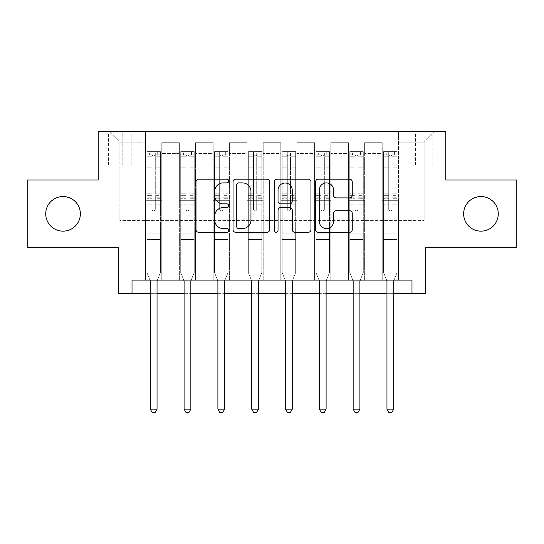 <?xml version="1.0" encoding="UTF-8"?>
<svg xmlns="http://www.w3.org/2000/svg" width="544" height="544" viewBox="0 0 544 544"><rect width="100%" height="100%" fill="white"/><g stroke="black" fill="none" stroke-linecap="round" stroke-linejoin="round"><path stroke-width="0.41" stroke-dasharray="2.72 2.04" d="M228.725 181.036A1.856 1.856 0 0 0 226.862 179.18L198.655 179.18A2.652 2.652 0 0 0 195.996 181.832L195.996 229.622A2.652 2.652 0 0 0 198.655 232.281L226.862 232.281A1.856 1.856 0 0 0 228.725 230.418A1.856 1.856 0 0 0 226.862 228.562L223.21 228.562A8.493 8.493 0 0 1 214.717 220.068L214.717 216.084A8.493 8.493 0 0 1 223.21 207.584L226.862 207.584A1.856 1.856 0 0 0 228.725 205.727A1.856 1.856 0 0 0 226.862 203.871L223.21 203.871A8.493 8.493 0 0 1 214.717 195.371L214.717 191.393A8.493 8.493 0 0 1 223.21 182.893L226.862 182.893A1.856 1.856 0 0 0 228.725 181.036M463.644 213.846A17.313 17.313 0 0 0 480.957 231.152A17.313 17.313 0 0 0 498.27 213.846A17.313 17.313 0 0 0 480.957 196.534A17.313 17.313 0 0 0 463.644 213.846M45.73 213.846A17.313 17.313 0 0 0 63.043 231.152A17.313 17.313 0 0 0 80.356 213.846A17.313 17.313 0 0 0 63.043 196.534A17.313 17.313 0 0 0 45.73 213.846M424.157 131.342L415.5 131.342L424.157 131.342M424.157 165.152L415.5 165.152L424.157 165.152M516.8 180.03L516.8 247.656L425.51 247.656L425.51 293.638L118.49 293.638L118.49 247.656L27.2 247.656L27.2 180.03L98.206 180.03L98.206 131.342L445.794 131.342L445.794 180.03L516.8 180.03M132.015 293.638L132.015 280.112L132.015 293.638L132.015 280.112L411.985 280.112L132.015 280.112L411.985 280.112L411.985 293.638M145.54 280.112L161.772 280.112L145.54 280.112L161.772 280.112L145.54 280.112L145.54 131.342L109.024 131.342L434.976 131.342L398.46 131.342L398.46 280.112L382.228 280.112L398.46 280.112L382.228 280.112L398.46 280.112L398.46 131.342L398.46 200.321L398.46 142.161L424.157 142.161L398.46 142.161L398.46 131.342L145.54 131.342L145.54 200.321L161.772 200.321L161.772 153.524L161.772 280.112L161.772 142.705L161.772 280.112L161.772 200.321L145.54 200.321L145.54 142.161L119.843 142.161L145.54 142.161L145.54 131.342L145.54 280.112M179.357 280.112L195.582 280.112L179.357 280.112L195.582 280.112L179.357 280.112L179.357 142.705L161.772 142.705L179.357 142.705L179.357 280.112L179.357 200.321L195.582 200.321L195.582 153.524L195.582 280.112L195.582 142.705L195.582 280.112L195.582 200.321L179.357 200.321L179.357 153.524L179.357 280.112M213.166 280.112L229.398 280.112L213.166 280.112L229.398 280.112L213.166 280.112L213.166 142.705L195.582 142.705L195.582 153.524L195.582 142.705L213.166 142.705L213.166 280.112L213.166 200.321L229.398 200.321L229.398 153.524L229.398 280.112L229.398 142.705L229.398 280.112L229.398 200.321L213.166 200.321L213.166 153.524L213.166 200.321L229.398 200.321L213.166 200.321L213.166 280.112M246.976 280.112L263.208 280.112L246.976 280.112L263.208 280.112L246.976 280.112L246.976 142.705L229.398 142.705L229.398 153.524L229.398 142.705L246.976 142.705L246.976 280.112L246.976 200.321L263.208 200.321L263.208 153.524L263.208 280.112L263.208 142.705L263.208 280.112L263.208 200.321L246.976 200.321L246.976 153.524L246.976 200.321L263.208 200.321L246.976 200.321L246.976 280.112M280.792 280.112L297.024 280.112L280.792 280.112L297.024 280.112L280.792 280.112L280.792 142.705L263.208 142.705L263.208 153.524L263.208 142.705L280.792 142.705L280.792 280.112L280.792 200.321L297.024 200.321L297.024 153.524L297.024 280.112L297.024 142.705L297.024 280.112L297.024 200.321L280.792 200.321L280.792 153.524L280.792 200.321L297.024 200.321L280.792 200.321L280.792 280.112M314.602 280.112L330.834 280.112L314.602 280.112L330.834 280.112L314.602 280.112L314.602 142.705L297.024 142.705L297.024 153.524L297.024 142.705L314.602 142.705L314.602 280.112L314.602 200.321L330.834 200.321L330.834 153.524L330.834 280.112L330.834 142.705L330.834 280.112L330.834 200.321L314.602 200.321L314.602 153.524L314.602 200.321L330.834 200.321L314.602 200.321L314.602 280.112M348.418 280.112L364.643 280.112L348.418 280.112L364.643 280.112L348.418 280.112L348.418 142.705L330.834 142.705L330.834 153.524L330.834 142.705L348.418 142.705L348.418 280.112L348.418 200.321L364.643 200.321L364.643 153.524L364.643 280.112L364.643 142.705L364.643 280.112L364.643 200.321L348.418 200.321L348.418 153.524L348.418 200.321L364.643 200.321L348.418 200.321L348.418 280.112M116.872 131.342L108.487 131.342L116.872 131.342L116.872 165.152L108.487 165.152L122.822 165.152L116.872 165.152L116.872 131.342M122.822 131.342L131.206 131.342L122.822 131.342L122.822 165.152L131.206 165.152L122.822 165.152L122.822 131.342M150.273 293.638L157.039 293.638M184.09 293.638L190.849 293.638M217.899 293.638L224.665 293.638M251.716 293.638L258.475 293.638M285.525 293.638L292.284 293.638M319.335 293.638L326.101 293.638M353.151 293.638L359.91 293.638M386.961 293.638L393.727 293.638M119.843 220.606L119.843 142.161L109.024 131.342L119.843 142.161L119.843 220.606L424.157 220.606L119.843 220.606M424.157 220.606L424.157 142.161L424.157 220.606M382.228 200.321L398.46 200.321L398.46 280.112L398.46 200.321L382.228 200.321L382.228 153.524L382.228 200.321L398.46 200.321L382.228 200.321L382.228 280.112L382.228 142.705L364.643 142.705L364.643 153.524L364.643 142.705L382.228 142.705L382.228 280.112L382.228 200.321M145.54 200.321L161.772 200.321L145.54 200.321M179.357 142.705L161.772 142.705L179.357 142.705L179.357 153.524L179.357 142.705M179.357 200.321L195.582 200.321L179.357 200.321M213.166 153.524L213.166 142.705L213.166 153.524L195.582 153.524L213.166 153.524M246.976 153.524L246.976 142.705L246.976 153.524L229.398 153.524L246.976 153.524M280.792 153.524L280.792 142.705L280.792 153.524L263.208 153.524L280.792 153.524M314.602 153.524L314.602 142.705L314.602 153.524L297.024 153.524L314.602 153.524M348.418 153.524L348.418 142.705L348.418 153.524L330.834 153.524L348.418 153.524M382.228 153.524L382.228 142.705L382.228 153.524L364.643 153.524L382.228 153.524M213.166 142.705L195.582 142.705L213.166 142.705M246.976 142.705L229.398 142.705L246.976 142.705M280.792 142.705L263.208 142.705L280.792 142.705M314.602 142.705L297.024 142.705L314.602 142.705M348.418 142.705L330.834 142.705L348.418 142.705M382.228 142.705L364.643 142.705L382.228 142.705M434.976 131.342L424.157 142.161L434.976 131.342M269.674 229.622L269.674 181.832A2.652 2.652 0 0 0 267.022 179.18L235.688 179.18A2.652 2.652 0 0 0 233.036 181.832L233.036 229.622A2.652 2.652 0 0 0 235.688 232.281L267.022 232.281A2.652 2.652 0 0 0 269.674 229.622M238.612 182.893A1.856 1.856 0 0 0 236.756 184.756L236.756 226.705A1.856 1.856 0 0 0 238.612 228.562L242.461 228.562A8.493 8.493 0 0 0 250.961 220.068L250.961 191.393A8.493 8.493 0 0 0 242.461 182.893L238.612 182.893M276.978 179.18L308.312 179.18A2.652 2.652 0 0 1 310.964 181.832L310.964 229.622A2.652 2.652 0 0 1 308.312 232.281L294.902 232.281A2.652 2.652 0 0 1 292.244 229.622L292.244 210.242A2.652 2.652 0 0 0 289.592 207.584L280.697 207.584A2.652 2.652 0 0 0 278.038 210.242L278.038 230.418A1.856 1.856 0 0 1 276.182 232.281A1.856 1.856 0 0 1 274.326 230.418L274.326 181.832A2.652 2.652 0 0 1 276.978 179.18M292.244 190.128A7.099 7.099 0 0 0 285.144 183.029A7.099 7.099 0 0 0 278.038 190.128L278.038 201.212A2.652 2.652 0 0 0 280.697 203.871L289.592 203.871A2.652 2.652 0 0 0 292.244 201.212L292.244 190.128M336.185 197.894L349.595 197.894A2.652 2.652 0 0 0 352.254 195.242L352.254 181.832A2.652 2.652 0 0 0 349.595 179.18L318.267 179.18A2.652 2.652 0 0 0 315.608 181.832L315.608 229.622A2.652 2.652 0 0 0 318.267 232.281L349.595 232.281A2.652 2.652 0 0 0 352.254 229.622L352.254 213.425A2.652 2.652 0 0 0 349.595 210.773L336.185 210.773A2.652 2.652 0 0 0 333.533 213.425L333.533 221.462A7.099 7.099 0 0 1 326.427 228.562A7.099 7.099 0 0 1 319.328 221.462L319.328 189.999A7.099 7.099 0 0 1 326.427 182.893A7.099 7.099 0 0 1 333.533 189.999L333.533 195.242A2.652 2.652 0 0 0 336.185 197.894M152.034 209.243A1.625 1.625 0 0 0 153.66 210.868A1.625 1.625 0 0 1 152.034 209.243L152.034 204.857L152.034 209.243A1.625 1.625 0 0 0 153.66 210.868A1.625 1.625 0 0 0 155.278 209.243A1.625 1.625 0 0 1 153.66 210.868A1.625 1.625 0 0 0 155.278 209.243L155.278 204.857L155.278 209.243A1.625 1.625 0 0 1 153.66 210.868A1.625 1.625 0 0 1 152.034 209.243L152.034 197.2L152.034 209.243M149.94 280.112L146.894 272.544L146.894 204.857L146.894 233.859L146.894 204.857L152.034 204.857L146.894 204.857L152.034 204.857L146.894 204.857L146.894 195.35L152.034 195.35L152.034 204.857L152.034 195.35L146.894 195.35L146.894 193.814L152.034 193.814L146.894 193.814L146.894 167.844L152.034 167.844L146.894 167.844L146.894 156.794L152.034 156.794L146.894 156.794L146.894 155.149L146.894 204.857L146.894 198.737L152.034 198.737L146.894 198.737L146.894 197.2L152.034 197.2L146.894 197.2L146.894 165.92L152.034 165.92L152.034 197.2L152.034 165.92L146.894 165.92L146.894 154.863L152.034 154.863L152.034 165.92L152.034 151.966L152.034 155.856L152.034 151.966L155.278 151.966L155.278 155.856C154.204 154.911 153.122 154.911 152.034 155.856L152.034 195.35L152.034 155.856C153.116 154.911 154.197 154.911 155.278 155.856L155.278 197.2L155.278 151.966L152.034 151.966L152.034 154.863L146.894 154.863L146.894 151.633L149.6 151.626L149.6 155.142L146.894 155.149L146.894 151.633L146.894 155.149L157.712 155.142L149.6 155.142L149.6 151.626L160.351 151.626L157.712 151.626L157.712 155.142L160.419 155.149L160.419 151.633L146.894 151.633L146.894 272.544L146.894 233.859L146.894 272.544L150.083 280.459A2.706 2.706 0 0 1 150.273 281.466L150.273 409.142L157.039 409.142L157.039 281.466A2.706 2.706 0 0 1 157.236 280.459L160.419 272.544L160.419 239.544L160.419 272.544L157.372 280.112M160.419 155.149L160.419 239.544L146.894 239.544L160.419 239.544L160.419 233.859L146.894 233.859L160.419 233.859L160.419 204.857L160.419 272.544L157.236 280.459L160.419 272.544L160.419 204.857L155.278 204.857L155.278 167.844L155.278 209.243L155.278 198.737L155.278 204.857L160.419 204.857L155.278 204.857L160.419 204.857L160.419 195.35L155.278 195.35L160.419 195.35L160.419 193.814L155.278 193.814L160.419 193.814L160.419 167.844L155.278 167.844L155.278 156.794L155.278 167.844L160.419 167.844L160.419 156.794L155.278 156.794L160.419 156.794L160.419 155.149L146.962 155.142L160.351 155.142L157.712 155.142L157.712 151.626L160.419 151.633L160.419 198.737L155.278 198.737L155.278 197.2L155.278 198.737L160.419 198.737L160.419 197.2L155.278 197.2L160.419 197.2L160.419 165.92L155.278 165.92L160.419 165.92L160.419 154.863L155.278 154.863L160.419 154.863L160.419 151.633L160.419 155.149M157.039 409.142L150.273 409.142L150.273 281.466L150.273 409.142L152.306 412.658L155.013 412.658L152.306 412.658L150.273 409.142L152.306 412.658L155.013 412.658L157.039 409.142L157.039 281.466A2.706 2.706 0 0 1 157.236 280.459A2.706 2.706 0 0 0 157.039 281.466L157.039 409.142L155.013 412.658L157.039 409.142L150.273 409.142M146.894 272.544L150.083 280.459A2.706 2.706 0 0 1 150.273 281.466A2.706 2.706 0 0 0 150.083 280.459L146.894 272.544M185.844 209.243A1.625 1.625 0 0 0 187.469 210.868A1.625 1.625 0 0 1 185.844 209.243L185.844 204.857L185.844 209.243A1.625 1.625 0 0 0 187.469 210.868A1.625 1.625 0 0 0 189.094 209.243A1.625 1.625 0 0 1 187.469 210.868A1.625 1.625 0 0 0 189.094 209.243L189.094 204.857L189.094 209.243A1.625 1.625 0 0 1 187.469 210.868A1.625 1.625 0 0 1 185.844 209.243L185.844 197.2L185.844 209.243M183.756 280.112L180.71 272.544L180.71 204.857L180.71 233.859L180.71 204.857L185.844 204.857L180.71 204.857L185.844 204.857L180.71 204.857L180.71 195.35L185.844 195.35L185.844 204.857L185.844 195.35L180.71 195.35L180.71 193.814L185.844 193.814L180.71 193.814L180.71 167.844L185.844 167.844L180.71 167.844L180.71 156.794L185.844 156.794L180.71 156.794L180.71 155.149L180.71 204.857L180.71 198.737L185.844 198.737L180.71 198.737L180.71 197.2L185.844 197.2L180.71 197.2L180.71 165.92L185.844 165.92L185.844 197.2L185.844 165.92L180.71 165.92L180.71 154.863L185.844 154.863L185.844 165.92L185.844 151.966L185.844 155.856L185.844 151.966L189.094 151.966L189.094 155.856C188.013 154.911 186.932 154.911 185.844 155.856L185.844 195.35L185.844 155.856C186.925 154.911 188.006 154.911 189.094 155.856L189.094 197.2L189.094 151.966L185.844 151.966L185.844 154.863L180.71 154.863L180.71 151.633L183.41 151.626L183.41 155.142L180.71 155.149L180.71 151.633L180.71 155.149L191.529 155.142L183.41 155.142L183.41 151.626L194.167 151.626L191.529 151.626L191.529 155.142L194.235 155.149L194.235 151.633L180.71 151.633L180.71 272.544L180.71 233.859L180.71 272.544L183.892 280.459A2.706 2.706 0 0 1 184.09 281.466L184.09 409.142L190.849 409.142L190.849 281.466A2.706 2.706 0 0 1 191.046 280.459L194.235 272.544L194.235 239.544L194.235 272.544L191.182 280.112M194.235 155.149L194.235 239.544L180.71 239.544L194.235 239.544L194.235 233.859L180.71 233.859L194.235 233.859L194.235 204.857L194.235 272.544L191.046 280.459L194.235 272.544L194.235 204.857L189.094 204.857L189.094 167.844L189.094 209.243L189.094 198.737L189.094 204.857L194.235 204.857L189.094 204.857L194.235 204.857L194.235 195.35L189.094 195.35L194.235 195.35L194.235 193.814L189.094 193.814L194.235 193.814L194.235 167.844L189.094 167.844L189.094 156.794L189.094 167.844L194.235 167.844L194.235 156.794L189.094 156.794L194.235 156.794L194.235 155.149L180.778 155.142L194.167 155.142L191.529 155.142L191.529 151.626L194.235 151.633L194.235 198.737L189.094 198.737L189.094 197.2L189.094 198.737L194.235 198.737L194.235 197.2L189.094 197.2L194.235 197.2L194.235 165.92L189.094 165.92L194.235 165.92L194.235 154.863L189.094 154.863L194.235 154.863L194.235 151.633L194.235 155.149M190.849 409.142L184.09 409.142L184.09 281.466L184.09 409.142L186.116 412.658L188.822 412.658L186.116 412.658L184.09 409.142L186.116 412.658L188.822 412.658L190.849 409.142L190.849 281.466A2.706 2.706 0 0 1 191.046 280.459A2.706 2.706 0 0 0 190.849 281.466L190.849 409.142L188.822 412.658L190.849 409.142L184.09 409.142M180.71 272.544L183.892 280.459A2.706 2.706 0 0 1 184.09 281.466A2.706 2.706 0 0 0 183.892 280.459L180.71 272.544M219.66 209.243A1.625 1.625 0 0 0 221.279 210.868A1.625 1.625 0 0 1 219.66 209.243L219.66 204.857L219.66 209.243A1.625 1.625 0 0 0 221.279 210.868A1.625 1.625 0 0 0 222.904 209.243A1.625 1.625 0 0 1 221.279 210.868A1.625 1.625 0 0 0 222.904 209.243L222.904 204.857L222.904 209.243A1.625 1.625 0 0 1 221.279 210.868A1.625 1.625 0 0 1 219.66 209.243L219.66 197.2L219.66 209.243M217.566 280.112L214.52 272.544L214.52 204.857L214.52 233.859L214.52 204.857L219.66 204.857L214.52 204.857L219.66 204.857L214.52 204.857L214.52 195.35L219.66 195.35L219.66 204.857L219.66 195.35L214.52 195.35L214.52 193.814L219.66 193.814L214.52 193.814L214.52 167.844L219.66 167.844L214.52 167.844L214.52 156.794L219.66 156.794L214.52 156.794L214.52 155.149L214.52 204.857L214.52 198.737L219.66 198.737L214.52 198.737L214.52 197.2L219.66 197.2L214.52 197.2L214.52 165.92L219.66 165.92L219.66 197.2L219.66 165.92L214.52 165.92L214.52 154.863L219.66 154.863L219.66 165.92L219.66 151.966L219.66 155.856L219.66 151.966L222.904 151.966L222.904 155.856C221.823 154.911 220.742 154.911 219.66 155.856L219.66 195.35L219.66 155.856C220.735 154.911 221.823 154.911 222.904 155.856L222.904 197.2L222.904 151.966L219.66 151.966L219.66 154.863L214.52 154.863L214.52 151.633L217.226 151.626L217.226 155.142L214.52 155.149L214.52 151.633L214.52 155.149L225.338 155.142L217.226 155.142L217.226 151.626L227.977 151.626L225.338 151.626L225.338 155.142L228.045 155.149L228.045 151.633L214.52 151.633L214.52 272.544L214.52 233.859L214.52 272.544L217.702 280.459A2.706 2.706 0 0 1 217.899 281.466L217.899 409.142L224.665 409.142L224.665 281.466A2.706 2.706 0 0 1 224.856 280.459L228.045 272.544L228.045 239.544L228.045 272.544L224.998 280.112M228.045 155.149L228.045 239.544L214.52 239.544L228.045 239.544L228.045 233.859L214.52 233.859L228.045 233.859L228.045 204.857L228.045 272.544L224.856 280.459L228.045 272.544L228.045 204.857L222.904 204.857L222.904 167.844L222.904 209.243L222.904 198.737L222.904 204.857L228.045 204.857L222.904 204.857L228.045 204.857L228.045 195.35L222.904 195.35L228.045 195.35L228.045 193.814L222.904 193.814L228.045 193.814L228.045 167.844L222.904 167.844L222.904 156.794L222.904 167.844L228.045 167.844L228.045 156.794L222.904 156.794L228.045 156.794L228.045 155.149L214.588 155.142L227.977 155.142L225.338 155.142L225.338 151.626L228.045 151.633L228.045 198.737L222.904 198.737L222.904 197.2L222.904 198.737L228.045 198.737L228.045 197.2L222.904 197.2L228.045 197.2L228.045 165.92L222.904 165.92L228.045 165.92L228.045 154.863L222.904 154.863L228.045 154.863L228.045 151.633L228.045 155.149M224.665 409.142L217.899 409.142L217.899 281.466L217.899 409.142L219.932 412.658L222.632 412.658L219.932 412.658L217.899 409.142L219.932 412.658L222.632 412.658L224.665 409.142L224.665 281.466A2.706 2.706 0 0 1 224.856 280.459A2.706 2.706 0 0 0 224.665 281.466L224.665 409.142L222.632 412.658L224.665 409.142L217.899 409.142M214.52 272.544L217.702 280.459A2.706 2.706 0 0 1 217.899 281.466A2.706 2.706 0 0 0 217.702 280.459L214.52 272.544M253.47 209.243A1.625 1.625 0 0 0 255.095 210.868A1.625 1.625 0 0 1 253.47 209.243L253.47 204.857L253.47 209.243A1.625 1.625 0 0 0 255.095 210.868A1.625 1.625 0 0 0 256.714 209.243A1.625 1.625 0 0 1 255.095 210.868A1.625 1.625 0 0 0 256.714 209.243L256.714 204.857L256.714 209.243A1.625 1.625 0 0 1 255.095 210.868A1.625 1.625 0 0 1 253.47 209.243L253.47 197.2L253.47 209.243M251.382 280.112L248.329 272.544L248.329 204.857L248.329 233.859L248.329 204.857L253.47 204.857L248.329 204.857L253.47 204.857L248.329 204.857L248.329 195.35L253.47 195.35L253.47 204.857L253.47 195.35L248.329 195.35L248.329 193.814L253.47 193.814L248.329 193.814L248.329 167.844L253.47 167.844L248.329 167.844L248.329 156.794L253.47 156.794L248.329 156.794L248.329 155.149L248.329 204.857L248.329 198.737L253.47 198.737L248.329 198.737L248.329 197.2L253.47 197.2L248.329 197.2L248.329 165.92L253.47 165.92L253.47 197.2L253.47 165.92L248.329 165.92L248.329 154.863L253.47 154.863L253.47 165.92L253.47 151.966L253.47 155.856L253.47 151.966L256.714 151.966L256.714 155.856C255.639 154.911 254.558 154.911 253.47 155.856L253.47 195.35L253.47 155.856C254.551 154.911 255.632 154.911 256.714 155.856L256.714 197.2L256.714 151.966L253.47 151.966L253.47 154.863L248.329 154.863L248.329 151.633L251.036 151.626L251.036 155.142L248.329 155.149L248.329 151.633L248.329 155.149L259.148 155.142L251.036 155.142L251.036 151.626L261.786 151.626L259.148 151.626L259.148 155.142L261.854 155.149L261.854 151.633L248.329 151.633L248.329 272.544L248.329 233.859L248.329 272.544L251.518 280.459A2.706 2.706 0 0 1 251.716 281.466L251.716 409.142L258.475 409.142L258.475 281.466A2.706 2.706 0 0 1 258.672 280.459L261.854 272.544L261.854 239.544L261.854 272.544L258.808 280.112M261.854 155.149L261.854 239.544L248.329 239.544L261.854 239.544L261.854 233.859L248.329 233.859L261.854 233.859L261.854 204.857L261.854 272.544L258.672 280.459L261.854 272.544L261.854 204.857L256.714 204.857L256.714 167.844L256.714 209.243L256.714 198.737L256.714 204.857L261.854 204.857L256.714 204.857L261.854 204.857L261.854 195.35L256.714 195.35L261.854 195.35L261.854 193.814L256.714 193.814L261.854 193.814L261.854 167.844L256.714 167.844L256.714 156.794L256.714 167.844L261.854 167.844L261.854 156.794L256.714 156.794L261.854 156.794L261.854 155.149L248.397 155.142L261.786 155.142L259.148 155.142L259.148 151.626L261.854 151.633L261.854 198.737L256.714 198.737L256.714 197.2L256.714 198.737L261.854 198.737L261.854 197.2L256.714 197.2L261.854 197.2L261.854 165.92L256.714 165.92L261.854 165.92L261.854 154.863L256.714 154.863L261.854 154.863L261.854 151.633L261.854 155.149M258.475 409.142L251.716 409.142L251.716 281.466L251.716 409.142L253.742 412.658L256.448 412.658L253.742 412.658L251.716 409.142L253.742 412.658L256.448 412.658L258.475 409.142L258.475 281.466A2.706 2.706 0 0 1 258.672 280.459A2.706 2.706 0 0 0 258.475 281.466L258.475 409.142L256.448 412.658L258.475 409.142L251.716 409.142M248.329 272.544L251.518 280.459A2.706 2.706 0 0 1 251.716 281.466A2.706 2.706 0 0 0 251.518 280.459L248.329 272.544M287.286 209.243A1.625 1.625 0 0 0 288.905 210.868A1.625 1.625 0 0 1 287.286 209.243L287.286 204.857L287.286 209.243A1.625 1.625 0 0 0 288.905 210.868A1.625 1.625 0 0 0 290.53 209.243A1.625 1.625 0 0 1 288.905 210.868A1.625 1.625 0 0 0 290.53 209.243L290.53 204.857L290.53 209.243A1.625 1.625 0 0 1 288.905 210.868A1.625 1.625 0 0 1 287.286 209.243L287.286 197.2L287.286 209.243M285.192 280.112L282.146 272.544L282.146 204.857L282.146 233.859L282.146 204.857L287.286 204.857L282.146 204.857L287.286 204.857L282.146 204.857L282.146 195.35L287.286 195.35L287.286 204.857L287.286 195.35L282.146 195.35L282.146 193.814L287.286 193.814L282.146 193.814L282.146 167.844L287.286 167.844L282.146 167.844L282.146 156.794L287.286 156.794L282.146 156.794L282.146 155.149L282.146 204.857L282.146 198.737L287.286 198.737L282.146 198.737L282.146 197.2L287.286 197.2L282.146 197.2L282.146 165.92L287.286 165.92L287.286 197.2L287.286 165.92L282.146 165.92L282.146 154.863L287.286 154.863L287.286 165.92L287.286 151.966L287.286 155.856L287.286 151.966L290.53 151.966L290.53 155.856C289.449 154.911 288.368 154.911 287.286 155.856L287.286 195.35L287.286 155.856C288.361 154.911 289.442 154.911 290.53 155.856L290.53 197.2L290.53 151.966L287.286 151.966L287.286 154.863L282.146 154.863L282.146 151.633L284.852 151.626L284.852 155.142L282.146 155.149L282.146 151.633L282.146 155.149L292.964 155.142L284.852 155.142L284.852 151.626L295.603 151.626L292.964 151.626L292.964 155.142L295.671 155.149L295.671 151.633L282.146 151.633L282.146 272.544L282.146 233.859L282.146 272.544L285.328 280.459A2.706 2.706 0 0 1 285.525 281.466L285.525 409.142L292.284 409.142L292.284 281.466A2.706 2.706 0 0 1 292.482 280.459L295.671 272.544L295.671 239.544L295.671 272.544L292.618 280.112M295.671 155.149L295.671 239.544L282.146 239.544L295.671 239.544L295.671 233.859L282.146 233.859L295.671 233.859L295.671 204.857L295.671 272.544L292.482 280.459L295.671 272.544L295.671 204.857L290.53 204.857L290.53 167.844L290.53 209.243L290.53 198.737L290.53 204.857L295.671 204.857L290.53 204.857L295.671 204.857L295.671 195.35L290.53 195.35L295.671 195.35L295.671 193.814L290.53 193.814L295.671 193.814L295.671 167.844L290.53 167.844L290.53 156.794L290.53 167.844L295.671 167.844L295.671 156.794L290.53 156.794L295.671 156.794L295.671 155.149L282.214 155.142L295.603 155.142L292.964 155.142L292.964 151.626L295.671 151.633L295.671 198.737L290.53 198.737L290.53 197.2L290.53 198.737L295.671 198.737L295.671 197.2L290.53 197.2L295.671 197.2L295.671 165.92L290.53 165.92L295.671 165.92L295.671 154.863L290.53 154.863L295.671 154.863L295.671 151.633L295.671 155.149M292.284 409.142L285.525 409.142L285.525 281.466L285.525 409.142L287.552 412.658L290.258 412.658L287.552 412.658L285.525 409.142L287.552 412.658L290.258 412.658L292.284 409.142L292.284 281.466A2.706 2.706 0 0 1 292.482 280.459A2.706 2.706 0 0 0 292.284 281.466L292.284 409.142L290.258 412.658L292.284 409.142L285.525 409.142M282.146 272.544L285.328 280.459A2.706 2.706 0 0 1 285.525 281.466A2.706 2.706 0 0 0 285.328 280.459L282.146 272.544M321.096 209.243A1.625 1.625 0 0 0 322.721 210.868A1.625 1.625 0 0 1 321.096 209.243L321.096 204.857L321.096 209.243A1.625 1.625 0 0 0 322.721 210.868A1.625 1.625 0 0 0 324.34 209.243A1.625 1.625 0 0 1 322.721 210.868A1.625 1.625 0 0 0 324.34 209.243L324.34 204.857L324.34 209.243A1.625 1.625 0 0 1 322.721 210.868A1.625 1.625 0 0 1 321.096 209.243L321.096 197.2L321.096 209.243M319.002 280.112L315.955 272.544L315.955 204.857L315.955 233.859L315.955 204.857L321.096 204.857L315.955 204.857L321.096 204.857L315.955 204.857L315.955 195.35L321.096 195.35L321.096 204.857L321.096 195.35L315.955 195.35L315.955 193.814L321.096 193.814L315.955 193.814L315.955 167.844L321.096 167.844L315.955 167.844L315.955 156.794L321.096 156.794L315.955 156.794L315.955 155.149L315.955 204.857L315.955 198.737L321.096 198.737L315.955 198.737L315.955 197.2L321.096 197.2L315.955 197.2L315.955 165.92L321.096 165.92L321.096 197.2L321.096 165.92L315.955 165.92L315.955 154.863L321.096 154.863L321.096 165.92L321.096 151.966L321.096 155.856L321.096 151.966L324.34 151.966L324.34 155.856C323.265 154.911 322.177 154.911 321.096 155.856L321.096 195.35L321.096 155.856C322.177 154.911 323.258 154.911 324.34 155.856L324.34 197.2L324.34 151.966L321.096 151.966L321.096 154.863L315.955 154.863L315.955 151.633L318.662 151.626L318.662 155.142L315.955 155.149L315.955 151.633L315.955 155.149L326.774 155.142L318.662 155.142L318.662 151.626L329.412 151.626L326.774 151.626L326.774 155.142L329.48 155.149L329.48 151.633L315.955 151.633L315.955 272.544L315.955 233.859L315.955 272.544L319.144 280.459A2.706 2.706 0 0 1 319.335 281.466L319.335 409.142L326.101 409.142L326.101 281.466A2.706 2.706 0 0 1 326.298 280.459L329.48 272.544L329.48 239.544L329.48 272.544L326.434 280.112M329.48 155.149L329.48 239.544L315.955 239.544L329.48 239.544L329.48 233.859L315.955 233.859L329.48 233.859L329.48 204.857L329.48 272.544L326.298 280.459L329.48 272.544L329.48 204.857L324.34 204.857L324.34 167.844L324.34 209.243L324.34 198.737L324.34 204.857L329.48 204.857L324.34 204.857L329.48 204.857L329.48 195.35L324.34 195.35L329.48 195.35L329.48 193.814L324.34 193.814L329.48 193.814L329.48 167.844L324.34 167.844L324.34 156.794L324.34 167.844L329.48 167.844L329.48 156.794L324.34 156.794L329.48 156.794L329.48 155.149L316.023 155.142L329.412 155.142L326.774 155.142L326.774 151.626L329.48 151.633L329.48 198.737L324.34 198.737L324.34 197.2L324.34 198.737L329.48 198.737L329.48 197.2L324.34 197.2L329.48 197.2L329.48 165.92L324.34 165.92L329.48 165.92L329.48 154.863L324.34 154.863L329.48 154.863L329.48 151.633L329.48 155.149M326.101 409.142L319.335 409.142L319.335 281.466L319.335 409.142L321.368 412.658L324.068 412.658L321.368 412.658L319.335 409.142L321.368 412.658L324.068 412.658L326.101 409.142L326.101 281.466A2.706 2.706 0 0 1 326.298 280.459A2.706 2.706 0 0 0 326.101 281.466L326.101 409.142L324.068 412.658L326.101 409.142L319.335 409.142M315.955 272.544L319.144 280.459A2.706 2.706 0 0 1 319.335 281.466A2.706 2.706 0 0 0 319.144 280.459L315.955 272.544M354.906 209.243A1.625 1.625 0 0 0 356.531 210.868A1.625 1.625 0 0 1 354.906 209.243L354.906 204.857L354.906 209.243A1.625 1.625 0 0 0 356.531 210.868A1.625 1.625 0 0 0 358.156 209.243A1.625 1.625 0 0 1 356.531 210.868A1.625 1.625 0 0 0 358.156 209.243L358.156 204.857L358.156 209.243A1.625 1.625 0 0 1 356.531 210.868A1.625 1.625 0 0 1 354.906 209.243L354.906 197.2L354.906 209.243M352.818 280.112L349.765 272.544L349.765 204.857L349.765 233.859L349.765 204.857L354.906 204.857L349.765 204.857L354.906 204.857L349.765 204.857L349.765 195.35L354.906 195.35L354.906 204.857L354.906 195.35L349.765 195.35L349.765 193.814L354.906 193.814L349.765 193.814L349.765 167.844L354.906 167.844L349.765 167.844L349.765 156.794L354.906 156.794L349.765 156.794L349.765 155.149L349.765 204.857L349.765 198.737L354.906 198.737L349.765 198.737L349.765 197.2L354.906 197.2L349.765 197.2L349.765 165.92L354.906 165.92L354.906 197.2L354.906 165.92L349.765 165.92L349.765 154.863L354.906 154.863L354.906 165.92L354.906 151.966L354.906 155.856L354.906 151.966L358.156 151.966L358.156 155.856C357.075 154.911 355.994 154.911 354.906 155.856L354.906 195.35L354.906 155.856C355.987 154.911 357.068 154.911 358.156 155.856L358.156 197.2L358.156 151.966L354.906 151.966L354.906 154.863L349.765 154.863L349.765 151.633L352.471 151.626L352.471 155.142L349.765 155.149L349.765 151.633L349.765 155.149L360.59 155.142L352.471 155.142L352.471 151.626L363.222 151.626L360.59 151.626L360.59 155.142L363.29 155.149L363.29 151.633L349.765 151.633L349.765 272.544L349.765 233.859L349.765 272.544L352.954 280.459A2.706 2.706 0 0 1 353.151 281.466L353.151 409.142L359.91 409.142L359.91 281.466A2.706 2.706 0 0 1 360.108 280.459L363.29 272.544L363.29 239.544L363.29 272.544L360.244 280.112M363.29 155.149L363.29 239.544L349.765 239.544L363.29 239.544L363.29 233.859L349.765 233.859L363.29 233.859L363.29 204.857L363.29 272.544L360.108 280.459L363.29 272.544L363.29 204.857L358.156 204.857L358.156 167.844L358.156 209.243L358.156 198.737L358.156 204.857L363.29 204.857L358.156 204.857L363.29 204.857L363.29 195.35L358.156 195.35L363.29 195.35L363.29 193.814L358.156 193.814L363.29 193.814L363.29 167.844L358.156 167.844L358.156 156.794L358.156 167.844L363.29 167.844L363.29 156.794L358.156 156.794L363.29 156.794L363.29 155.149L349.833 155.142L363.222 155.142L360.59 155.142L360.59 151.626L363.29 151.633L363.29 198.737L358.156 198.737L358.156 197.2L358.156 198.737L363.29 198.737L363.29 197.2L358.156 197.2L363.29 197.2L363.29 165.92L358.156 165.92L363.29 165.92L363.29 154.863L358.156 154.863L363.29 154.863L363.29 151.633L363.29 155.149M359.91 409.142L353.151 409.142L353.151 281.466L353.151 409.142L355.178 412.658L357.884 412.658L355.178 412.658L353.151 409.142L355.178 412.658L357.884 412.658L359.91 409.142L359.91 281.466A2.706 2.706 0 0 1 360.108 280.459A2.706 2.706 0 0 0 359.91 281.466L359.91 409.142L357.884 412.658L359.91 409.142L353.151 409.142M349.765 272.544L352.954 280.459A2.706 2.706 0 0 1 353.151 281.466A2.706 2.706 0 0 0 352.954 280.459L349.765 272.544M388.722 209.243A1.625 1.625 0 0 0 390.34 210.868A1.625 1.625 0 0 1 388.722 209.243L388.722 204.857L388.722 209.243A1.625 1.625 0 0 0 390.34 210.868A1.625 1.625 0 0 0 391.966 209.243A1.625 1.625 0 0 1 390.34 210.868A1.625 1.625 0 0 0 391.966 209.243L391.966 204.857L391.966 209.243A1.625 1.625 0 0 1 390.34 210.868A1.625 1.625 0 0 1 388.722 209.243L388.722 197.2L388.722 209.243M386.628 280.112L383.581 272.544L383.581 204.857L383.581 233.859L383.581 204.857L388.722 204.857L383.581 204.857L388.722 204.857L383.581 204.857L383.581 195.35L388.722 195.35L388.722 204.857L388.722 195.35L383.581 195.35L383.581 193.814L388.722 193.814L383.581 193.814L383.581 167.844L388.722 167.844L383.581 167.844L383.581 156.794L388.722 156.794L383.581 156.794L383.581 155.149L383.581 204.857L383.581 198.737L388.722 198.737L383.581 198.737L383.581 197.2L388.722 197.2L383.581 197.2L383.581 165.92L388.722 165.92L388.722 197.2L388.722 165.92L383.581 165.92L383.581 154.863L388.722 154.863L388.722 165.92L388.722 151.966L388.722 155.856L388.722 151.966L391.966 151.966L391.966 155.856C390.884 154.911 389.803 154.911 388.722 155.856L388.722 195.35L388.722 155.856C389.796 154.911 390.878 154.911 391.966 155.856L391.966 197.2L391.966 151.966L388.722 151.966L388.722 154.863L383.581 154.863L383.581 151.633L386.288 151.626L386.288 155.142L383.581 155.149L383.581 151.633L383.581 155.149L394.4 155.142L386.288 155.142L386.288 151.626L397.038 151.626L394.4 151.626L394.4 155.142L397.106 155.149L397.106 151.633L383.581 151.633L383.581 272.544L383.581 233.859L383.581 272.544L386.764 280.459A2.706 2.706 0 0 1 386.961 281.466L386.961 409.142L393.727 409.142L393.727 281.466A2.706 2.706 0 0 1 393.917 280.459L397.106 272.544L397.106 239.544L397.106 272.544L394.06 280.112M397.106 155.149L397.106 239.544L383.581 239.544L397.106 239.544L397.106 233.859L383.581 233.859L397.106 233.859L397.106 204.857L397.106 272.544L393.917 280.459L397.106 272.544L397.106 204.857L391.966 204.857L391.966 167.844L391.966 209.243L391.966 198.737L391.966 204.857L397.106 204.857L391.966 204.857L397.106 204.857L397.106 195.35L391.966 195.35L397.106 195.35L397.106 193.814L391.966 193.814L397.106 193.814L397.106 167.844L391.966 167.844L391.966 156.794L391.966 167.844L397.106 167.844L397.106 156.794L391.966 156.794L397.106 156.794L397.106 155.149L383.649 155.142L397.038 155.142L394.4 155.142L394.4 151.626L397.106 151.633L397.106 198.737L391.966 198.737L391.966 197.2L391.966 198.737L397.106 198.737L397.106 197.2L391.966 197.2L397.106 197.2L397.106 165.92L391.966 165.92L397.106 165.92L397.106 154.863L391.966 154.863L397.106 154.863L397.106 151.633L397.106 155.149M393.727 409.142L386.961 409.142L386.961 281.466L386.961 409.142L388.987 412.658L391.694 412.658L388.987 412.658L386.961 409.142L388.987 412.658L391.694 412.658L393.727 409.142L393.727 281.466A2.706 2.706 0 0 1 393.917 280.459A2.706 2.706 0 0 0 393.727 281.466L393.727 409.142L391.694 412.658L393.727 409.142L386.961 409.142M383.581 272.544L386.764 280.459A2.706 2.706 0 0 1 386.961 281.466A2.706 2.706 0 0 0 386.764 280.459L383.581 272.544M179.357 153.524L161.772 153.524L179.357 153.524M160.419 238.014L146.894 238.014L160.419 238.014M194.235 238.014L180.71 238.014L194.235 238.014M228.045 238.014L214.52 238.014L228.045 238.014M261.854 238.014L248.329 238.014L261.854 238.014M295.671 238.014L282.146 238.014L295.671 238.014M329.48 238.014L315.955 238.014L329.48 238.014M363.29 238.014L349.765 238.014L363.29 238.014M397.106 238.014L383.581 238.014L397.106 238.014M415.5 165.152L415.5 131.342M108.487 165.152L108.487 131.342M131.206 165.152L131.206 131.342M432.813 165.152L432.813 131.342"/><path stroke-width="0.82" d="M228.725 181.036A1.856 1.856 0 0 0 226.862 179.18L198.655 179.18A2.652 2.652 0 0 0 195.996 181.832L195.996 229.622A2.652 2.652 0 0 0 198.655 232.281L226.862 232.281A1.856 1.856 0 0 0 228.725 230.418A1.856 1.856 0 0 0 226.862 228.562L223.21 228.562A8.493 8.493 0 0 1 214.717 220.068L214.717 216.084A8.493 8.493 0 0 1 223.21 207.584L226.862 207.584A1.856 1.856 0 0 0 228.725 205.727A1.856 1.856 0 0 0 226.862 203.871L223.21 203.871A8.493 8.493 0 0 1 214.717 195.371L214.717 191.393A8.493 8.493 0 0 1 223.21 182.893L226.862 182.893A1.856 1.856 0 0 0 228.725 181.036M463.644 213.846A17.313 17.313 0 0 0 480.957 231.152A17.313 17.313 0 0 0 498.27 213.846A17.313 17.313 0 0 0 480.957 196.534A17.313 17.313 0 0 0 463.644 213.846M45.73 213.846A17.313 17.313 0 0 0 63.043 231.152A17.313 17.313 0 0 0 80.356 213.846A17.313 17.313 0 0 0 63.043 196.534A17.313 17.313 0 0 0 45.73 213.846M349.595 197.894A2.652 2.652 0 0 0 352.254 195.242L352.254 181.832A2.652 2.652 0 0 0 349.595 179.18L318.267 179.18A2.652 2.652 0 0 0 315.608 181.832L315.608 229.622A2.652 2.652 0 0 0 318.267 232.281L349.595 232.281A2.652 2.652 0 0 0 352.254 229.622L352.254 213.425A2.652 2.652 0 0 0 349.595 210.773L336.185 210.773A2.652 2.652 0 0 0 333.533 213.425L333.533 221.462A7.099 7.099 0 0 1 326.427 228.562A7.099 7.099 0 0 1 319.328 221.462L319.328 189.999A7.099 7.099 0 0 1 326.427 182.893A7.099 7.099 0 0 1 333.533 189.999L333.533 195.242A2.652 2.652 0 0 0 336.185 197.894L349.595 197.894M132.015 293.638L132.015 280.112L411.985 280.112L411.985 293.638L425.51 293.638L425.51 247.656L516.8 247.656L516.8 180.03L445.794 180.03L445.794 131.342L98.206 131.342L98.206 180.03L27.2 180.03L27.2 247.656L118.49 247.656L118.49 293.638L150.273 293.638M269.674 181.832A2.652 2.652 0 0 0 267.022 179.18L235.688 179.18A2.652 2.652 0 0 0 233.036 181.832L233.036 229.622A2.652 2.652 0 0 0 235.688 232.281L267.022 232.281A2.652 2.652 0 0 0 269.674 229.622L269.674 181.832M276.978 179.18L308.312 179.18A2.652 2.652 0 0 1 310.964 181.832L310.964 229.622A2.652 2.652 0 0 1 308.312 232.281L294.902 232.281A2.652 2.652 0 0 1 292.244 229.622L292.244 210.242A2.652 2.652 0 0 0 289.592 207.584L280.697 207.584A2.652 2.652 0 0 0 278.038 210.242L278.038 230.418A1.856 1.856 0 0 1 276.182 232.281A1.856 1.856 0 0 1 274.326 230.418L274.326 181.832A2.652 2.652 0 0 1 276.978 179.18M157.039 293.638L184.09 293.638M190.849 293.638L217.899 293.638M224.665 293.638L251.716 293.638M258.475 293.638L285.525 293.638M292.284 293.638L319.335 293.638M326.101 293.638L353.151 293.638M359.91 293.638L386.961 293.638M393.727 293.638L411.985 293.638M238.612 182.893A1.856 1.856 0 0 0 236.756 184.756L236.756 226.705A1.856 1.856 0 0 0 238.612 228.562L242.461 228.562A8.493 8.493 0 0 0 250.961 220.068L250.961 191.393A8.493 8.493 0 0 0 242.461 182.893L238.612 182.893M292.244 190.128A7.099 7.099 0 0 0 285.144 183.029A7.099 7.099 0 0 0 278.038 190.128L278.038 201.212A2.652 2.652 0 0 0 280.697 203.871L289.592 203.871A2.652 2.652 0 0 0 292.244 201.212L292.244 190.128M157.372 280.112L157.236 280.459A2.706 2.706 0 0 0 157.039 281.466L157.039 409.142L150.273 409.142L150.273 281.466A2.706 2.706 0 0 0 150.083 280.459L149.94 280.112M157.039 409.142L155.013 412.658L152.306 412.658L150.273 409.142M191.182 280.112L191.046 280.459A2.706 2.706 0 0 0 190.849 281.466L190.849 409.142L184.09 409.142L184.09 281.466A2.706 2.706 0 0 0 183.892 280.459L183.756 280.112M190.849 409.142L188.822 412.658L186.116 412.658L184.09 409.142M224.998 280.112L224.856 280.459A2.706 2.706 0 0 0 224.665 281.466L224.665 409.142L217.899 409.142L217.899 281.466A2.706 2.706 0 0 0 217.702 280.459L217.566 280.112M224.665 409.142L222.632 412.658L219.932 412.658L217.899 409.142M258.808 280.112L258.672 280.459A2.706 2.706 0 0 0 258.475 281.466L258.475 409.142L251.716 409.142L251.716 281.466A2.706 2.706 0 0 0 251.518 280.459L251.382 280.112M258.475 409.142L256.448 412.658L253.742 412.658L251.716 409.142M292.618 280.112L292.482 280.459A2.706 2.706 0 0 0 292.284 281.466L292.284 409.142L285.525 409.142L285.525 281.466A2.706 2.706 0 0 0 285.328 280.459L285.192 280.112M292.284 409.142L290.258 412.658L287.552 412.658L285.525 409.142M326.434 280.112L326.298 280.459A2.706 2.706 0 0 0 326.101 281.466L326.101 409.142L319.335 409.142L319.335 281.466A2.706 2.706 0 0 0 319.144 280.459L319.002 280.112M326.101 409.142L324.068 412.658L321.368 412.658L319.335 409.142M360.244 280.112L360.108 280.459A2.706 2.706 0 0 0 359.91 281.466L359.91 409.142L353.151 409.142L353.151 281.466A2.706 2.706 0 0 0 352.954 280.459L352.818 280.112M359.91 409.142L357.884 412.658L355.178 412.658L353.151 409.142M394.06 280.112L393.917 280.459A2.706 2.706 0 0 0 393.727 281.466L393.727 409.142L386.961 409.142L386.961 281.466A2.706 2.706 0 0 0 386.764 280.459L386.628 280.112M393.727 409.142L391.694 412.658L388.987 412.658L386.961 409.142"/></g></svg>

